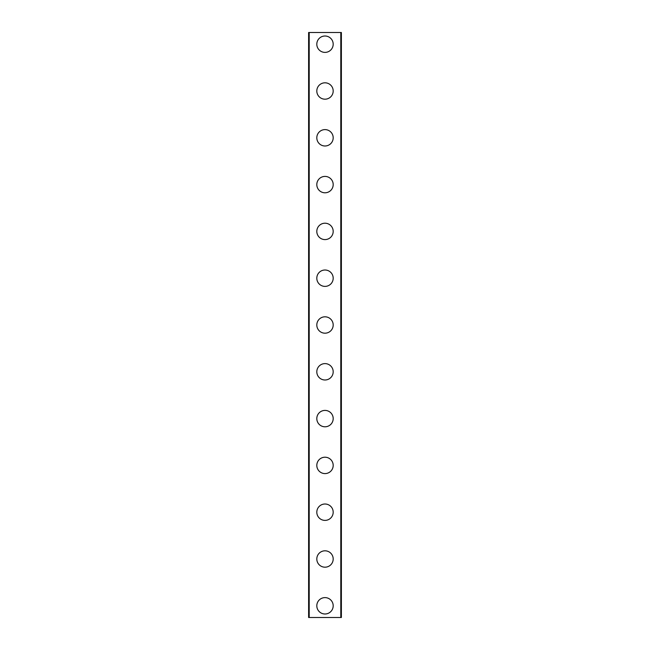 <?xml version="1.0" encoding="UTF-8"?>
<svg xmlns="http://www.w3.org/2000/svg" width="650" height="650" viewBox="0 0 650 650"><rect width="100%" height="100%" fill="white"/><g stroke="black" fill="none" stroke-linecap="round" stroke-linejoin="round"><path stroke-width="0.97" d="M316.81 605.8A8.19 8.19 0 0 1 325 597.61A8.19 8.19 0 0 1 333.19 605.8A8.19 8.19 0 0 1 325 613.99A8.19 8.19 0 0 1 316.81 605.8M316.81 559A8.19 8.19 0 0 1 325 550.81A8.19 8.19 0 0 1 333.19 559A8.19 8.19 0 0 1 325 567.19A8.19 8.19 0 0 1 316.81 559M316.81 512.2A8.19 8.19 0 0 1 325 504.01A8.19 8.19 0 0 1 333.19 512.2A8.19 8.19 0 0 1 325 520.39A8.19 8.19 0 0 1 316.81 512.2M316.81 465.4A8.19 8.19 0 0 1 325 457.21A8.19 8.19 0 0 1 333.19 465.4A8.19 8.19 0 0 1 325 473.59A8.19 8.19 0 0 1 316.81 465.4M316.81 418.6A8.19 8.19 0 0 1 325 410.41A8.19 8.19 0 0 1 333.19 418.6A8.19 8.19 0 0 1 325 426.79A8.19 8.19 0 0 1 316.81 418.6M316.81 371.8A8.19 8.19 0 0 1 325 363.61A8.19 8.19 0 0 1 333.19 371.8A8.19 8.19 0 0 1 325 379.99A8.19 8.19 0 0 1 316.81 371.8M316.81 325A8.19 8.19 0 0 1 325 316.81A8.19 8.19 0 0 1 333.19 325A8.19 8.19 0 0 1 325 333.19A8.19 8.19 0 0 1 316.81 325M316.81 278.2A8.19 8.19 0 0 1 325 270.01A8.19 8.19 0 0 1 333.19 278.2A8.19 8.19 0 0 1 325 286.39A8.19 8.19 0 0 1 316.81 278.2M316.81 231.4A8.19 8.19 0 0 1 325 223.21A8.19 8.19 0 0 1 333.19 231.4A8.19 8.19 0 0 1 325 239.59A8.19 8.19 0 0 1 316.81 231.4M316.81 184.6A8.19 8.19 0 0 1 325 176.41A8.19 8.19 0 0 1 333.19 184.6A8.19 8.19 0 0 1 325 192.79A8.19 8.19 0 0 1 316.81 184.6M316.81 137.8A8.19 8.19 0 0 1 325 129.61A8.19 8.19 0 0 1 333.19 137.8A8.19 8.19 0 0 1 325 145.99A8.19 8.19 0 0 1 316.81 137.8M316.81 91A8.19 8.19 0 0 1 325 82.81A8.19 8.19 0 0 1 333.19 91A8.19 8.19 0 0 1 325 99.19A8.19 8.19 0 0 1 316.81 91M316.81 44.2A8.19 8.19 0 0 1 325 36.01A8.19 8.19 0 0 1 333.19 44.2A8.19 8.19 0 0 1 325 52.39A8.19 8.19 0 0 1 316.81 44.2M341.274 32.5L308.62 32.5L308.62 617.5L341.38 617.5L341.38 32.5L341.274 617.5M309.205 32.5L309.205 617.5M340.795 32.5L340.795 617.5M308.726 32.5L308.726 617.5"/></g></svg>
